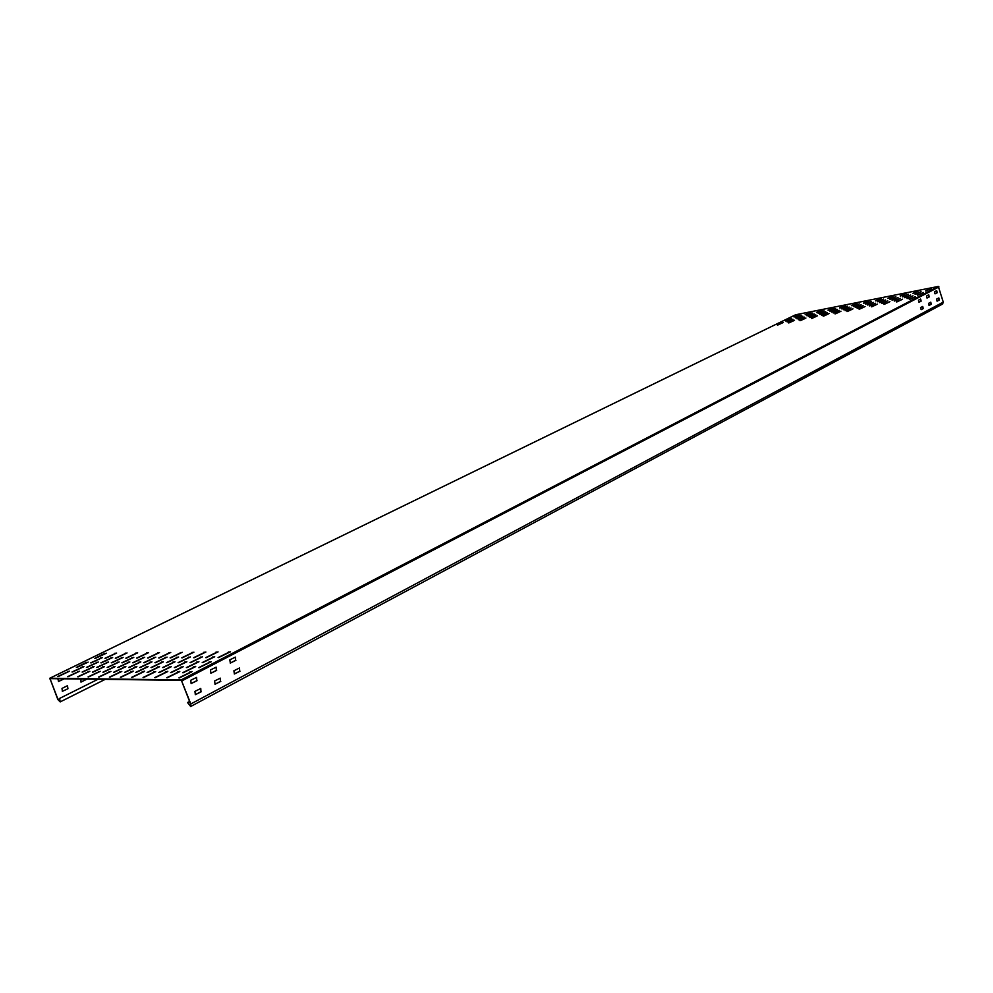 <?xml version="1.0" encoding="UTF-8"?>
<svg xmlns="http://www.w3.org/2000/svg" width="993" height="993" viewBox="0 0 993 993"><rect width="100%" height="100%" fill="white"/><g stroke="black" fill="none" stroke-linecap="round" stroke-linejoin="round"><path stroke-width="1.49" d="M189.613 701.43L187.528 702.535L190.693 706.495L942.605 304.019L943.276 302.12L938.323 286.443L795.616 314.769M190.693 706.495L190.83 703.963L181.198 679.907L49.836 678.231L57.855 699.544L60.201 701.89L59.58 698.427L60.002 701.505L58.041 699.544L49.998 678.629L181.371 680.354L190.569 703.95L190.47 706.06L187.528 702.535M189.737 701.753L187.826 702.771M200.611 688.497L200.983 691.749L195.273 694.653M196.415 677.425L196.813 680.689L191.09 683.544M220.161 678.157L220.545 681.372L214.972 684.214M216.027 667.172L216.437 670.399L210.851 673.204M239.338 668.004L239.735 671.194L234.286 673.974M235.267 657.118L235.676 660.308L230.227 663.063M937.032 301.152L939.068 300.072L938.72 297.987M935.195 293.791L937.268 292.699L936.684 290.651L934.612 291.731L934.996 293.829L937.007 292.749L936.66 290.664M929.026 305.397L931.099 304.305L930.739 302.207L928.678 303.299L929.163 305.397L931.347 304.255L930.776 302.195M927.177 297.987L929.274 296.895L928.691 294.834L926.593 295.926L926.978 298.024L929.014 296.944L928.666 294.847M921.169 309.667L923.018 308.587L922.671 306.477L920.573 307.582L921.169 309.667L923.279 308.538L922.696 306.465M919.059 302.244L920.921 301.177L920.561 299.067L918.475 300.171L918.959 302.282L921.181 301.127L920.598 299.054M72.588 671.988L83.933 666.626M82.68 672.062L94.112 666.638M92.97 672.137L104.488 666.651M103.471 672.211L115.076 666.651M114.17 672.273L125.875 666.663M125.093 672.348L136.885 666.675M136.227 672.435L148.106 666.688M147.597 672.509L159.575 666.7M159.203 672.584L171.268 666.713M171.057 672.671L183.208 666.725M183.159 672.745L195.398 666.737M91.257 662.852L102.403 657.589M101.435 662.827L112.668 657.503M111.824 662.815L123.132 657.428M122.4 662.79L133.807 657.354M133.199 662.778L144.693 657.267M144.208 662.753L155.777 657.18M155.429 662.728L167.097 657.105M166.898 662.716L178.641 657.018M178.591 662.691L190.433 656.932M58.177 676.568L69.572 671.181M76.97 667.395L88.166 662.108M95.427 658.371L106.425 653.183M68.132 676.68L79.614 671.231M87.012 667.42L98.295 662.07M105.556 658.309L116.64 653.059M78.273 676.792L89.854 671.293M97.24 667.445L108.622 662.033M115.883 658.247L127.054 652.947M88.625 676.916L100.293 671.342M107.678 667.47L119.148 661.996M126.409 658.185L137.667 652.823M99.176 677.04L110.931 671.405M118.328 667.495L129.872 661.959M137.133 658.123L148.478 652.699M109.938 677.164L121.791 671.454M129.177 667.519L140.82 661.921M148.081 658.049L159.513 652.562M120.923 677.288L132.863 671.516M140.249 667.544L151.979 661.884M159.24 657.987L170.759 652.438M132.131 677.412L144.159 671.578M151.557 667.569L163.373 661.847M170.622 657.912L182.228 652.302M143.563 677.536L155.69 671.64M163.088 667.594L174.991 661.81M182.24 657.85L193.933 652.165M155.243 677.673L167.469 671.702M174.855 667.631L186.858 661.772M194.094 657.776L205.874 652.029M167.172 677.809L179.485 671.764M186.883 667.656L198.96 661.735M206.209 657.701L218.063 651.892M179.361 677.946L191.761 671.827M199.146 667.681L211.323 661.698M218.559 657.614L230.5 651.756M799.166 314.744L794.512 316.879M790.962 318.753L786.245 320.913M782.67 322.812L777.879 324.996M810.387 312.522L805.708 314.669M802.195 316.544L797.453 318.716M793.916 320.615L789.1 322.824M821.757 310.275L817.04 312.435M813.577 314.309L808.811 316.506M805.298 318.393L800.47 320.615M833.264 307.991L828.534 310.176M825.096 312.038L820.305 314.247M816.842 316.134L811.989 318.381M844.919 305.695L840.165 307.88M836.764 309.754L831.96 311.976M828.522 313.862L823.644 316.109M856.723 303.361L851.944 305.559M848.593 307.433L843.752 309.667M840.363 311.541L835.473 313.813M868.676 300.991L863.885 303.213M860.571 305.074L855.718 307.321M852.366 309.208L847.439 311.492M880.791 298.595L875.987 300.829M872.71 302.691L867.832 304.95M864.518 306.837L859.578 309.133M893.067 296.162L888.239 298.409M884.999 300.271L880.108 302.555M876.831 304.429L871.879 306.738M905.517 293.705L900.663 295.964M897.461 297.826L892.558 300.122M889.318 301.996L884.341 304.317M918.115 291.21L913.25 293.481M910.097 295.343L905.169 297.652M901.979 299.526L896.977 301.872M930.9 288.678L926.01 290.974M922.894 292.823L917.954 295.144M914.801 297.019L909.787 299.377M190.519 662.666L202.448 656.832M202.709 662.641L214.724 656.745M800.681 315.637L795.976 317.797M811.976 313.416L807.247 315.575M823.408 311.157L818.666 313.341M835.001 308.873L830.235 311.07M846.744 306.552L841.952 308.773M858.635 304.206L853.819 306.44M870.675 301.835L865.846 304.081M882.889 299.427L878.035 301.686M895.252 296.994L890.386 299.253M907.788 294.511L902.898 296.795M920.499 292.016L915.583 294.313M792.426 319.672L787.66 321.856M803.734 317.462L798.955 319.659M815.191 315.215L810.387 317.437M826.797 312.944L821.968 315.178M838.551 310.648L833.698 312.882M850.467 308.314L845.589 310.573M862.532 305.943L857.629 308.227M874.759 303.56L869.843 305.844M887.146 301.127L882.218 303.436M899.708 298.67L894.755 300.991M912.43 296.175L907.465 298.508M67.934 688.757L62.398 691.314L61.988 688.41L66.854 686.002L67.512 685.865L67.934 688.757L62.323 691.314M64.272 678.815L58.55 681.471L57.855 678.74M86.974 679.113L81.016 682.079L80.942 679.038M791.371 321.707L793.717 320.665M98.009 679.262L59.58 698.427M67.387 685.865L67.735 688.745M64.073 678.815L58.463 681.471M86.776 679.113L80.942 682.079M79.502 671.268L77.144 672.311M98.17 662.095L95.502 663.312M100.641 657.776L102.068 657.763L90.686 662.852L100.988 658.285M82.171 666.812L83.573 666.824L72.017 671.988L82.32 667.209M92.312 666.837L93.752 666.837L82.121 672.05L92.473 667.234M102.651 666.849L104.116 666.849L92.423 672.124L102.813 667.246M113.202 666.862L114.692 666.862L102.924 672.187L113.363 667.271M123.964 666.874L125.478 666.886L113.636 672.249L124.113 667.284M134.924 666.899L136.488 666.899L124.559 672.323L135.085 667.308M146.12 666.911L147.709 666.911L135.706 672.385L146.281 667.333M157.539 666.924L159.165 666.924L147.088 672.46L157.701 667.346M169.195 666.948L170.846 666.948L158.706 672.534L169.356 667.37M181.098 666.961L182.786 666.961L170.56 672.609L181.26 667.395M193.25 666.986L195.72 666.353L194.963 666.986L182.675 672.683L193.412 667.42M110.881 657.701L112.333 657.689L100.876 662.827L111.03 658.098M121.307 657.627L122.784 657.614L111.266 662.803L121.469 658.024M131.945 657.552L133.447 657.54L121.854 662.778L132.106 657.962M142.793 657.478L144.32 657.465L132.665 662.753L142.942 657.887M153.841 657.403L155.417 657.391L143.675 662.716L154.002 657.813M165.123 657.316L166.725 657.316L154.92 662.691L165.285 657.738M176.63 657.242L178.256 657.229L166.377 662.666L176.791 657.664M188.372 657.155L190.035 657.143L178.082 662.641L188.533 657.589M67.822 671.367L69.212 671.38L57.606 676.568L67.983 671.764M86.428 662.294L76.387 667.395L86.577 662.679M104.699 653.369L94.844 658.371L104.848 653.754M77.826 671.429L79.241 671.442L67.561 676.68L77.988 671.827M96.52 662.257L97.947 662.257L86.441 667.408L96.669 662.654M114.878 653.257L116.318 653.233L104.985 658.309L115.027 653.642M88.029 671.491L89.469 671.491L77.715 676.779L88.191 671.889M106.81 662.232L108.262 662.232L96.681 667.433L106.959 662.629M125.255 653.133L126.719 653.121L115.325 658.235L125.403 653.531M98.431 671.553L99.896 671.553L88.067 676.903L98.58 671.951M117.298 662.207L118.775 662.194L107.132 667.445L117.447 662.604M135.83 653.022L137.319 653.009L125.85 658.173L135.979 653.419M109.031 671.616L110.533 671.616L98.63 677.015L109.193 672.025M127.985 662.17L129.5 662.17L117.782 667.47L128.147 662.579M146.604 652.898L148.131 652.885L136.6 658.098L146.765 653.307M119.855 671.678L121.382 671.678L109.404 677.127L120.004 672.087M138.896 662.145L140.435 662.132L128.656 667.482L139.057 662.554M157.602 652.786L159.153 652.761L147.547 658.024L157.75 653.183M130.89 671.74L133.223 671.131L132.454 671.752L120.389 677.251L131.051 672.162M150.017 662.108L151.594 662.108L139.728 667.507L150.179 662.53M168.81 652.662L170.399 652.637L158.719 657.949L168.959 653.071M142.148 671.802L144.519 671.194L143.737 671.814L131.61 677.363L142.309 672.224M161.375 662.083L162.976 662.07L151.035 667.532L161.524 662.492M180.242 652.525L181.856 652.513L170.113 657.875L180.403 652.947M153.642 671.876L155.268 671.876L143.054 677.487L153.803 672.298M172.956 662.046L174.594 662.046L162.579 667.557L173.117 662.468M191.91 652.401L193.561 652.389L181.731 657.8L192.059 652.823M165.372 671.938L167.805 671.318L167.035 671.951L154.747 677.623L165.533 672.373M184.772 662.008L186.448 662.008L174.358 667.569L184.934 662.443M203.813 652.264L205.489 652.252L193.598 657.714L203.962 652.699M177.35 672.013L179.807 671.392L179.05 672.025L166.687 677.747L177.511 672.447M196.837 661.983L198.55 661.971L186.386 667.594L196.999 662.405M215.953 652.14L217.678 652.116L205.712 657.639L216.114 652.562M189.589 672.087L192.071 671.454L191.314 672.087L178.877 677.871L189.75 672.522M209.163 661.946L210.901 661.934L198.662 667.619L209.324 662.381M228.353 652.004L230.115 651.979L218.075 657.552L228.514 652.438M793.978 316.829L799.812 314.384L794.015 316.978M785.711 320.863L791.607 318.393L785.761 321.012M777.358 324.934L783.303 322.44L777.407 325.096M805.174 314.62L811.02 312.162L805.224 314.769M796.932 318.666L802.828 316.184L796.969 318.827M788.579 322.762L794.537 320.255L788.628 322.924M816.519 312.385L822.378 309.915L816.569 312.534M808.29 316.444L814.198 313.949L808.327 316.593M799.948 320.553L805.919 318.033L799.998 320.714M828.013 310.114L833.884 307.644L828.05 310.275M819.796 314.185L825.717 311.69L819.833 314.347M811.467 318.306L817.45 315.786L811.517 318.468M839.644 307.818L845.527 305.335L839.693 307.979M831.439 311.901L837.384 309.394L831.489 312.063M823.147 316.035L829.13 313.503L823.185 316.196M851.435 305.496L857.331 303.002L851.485 305.658M843.256 309.593L849.201 307.073L843.293 309.754M834.964 313.738L840.972 311.194L835.014 313.9M863.376 303.138L869.285 300.643L863.426 303.299M855.209 307.247L861.167 304.727L855.258 307.408M846.942 311.417L852.962 308.86L846.992 311.579M875.478 300.755L881.387 298.248L875.528 300.916M867.336 304.876L873.294 302.344L867.373 305.037M859.082 309.046L865.102 306.489L859.131 309.22M887.742 298.334L893.663 295.815L887.792 298.496M879.612 302.468L885.595 299.923L879.661 302.629M871.382 306.663L877.415 304.081L871.432 306.825M900.167 295.889L906.1 293.357L900.217 296.051M892.062 300.035L898.044 297.478L892.111 300.196M883.857 304.23L889.902 301.649L883.907 304.404M912.753 293.407L918.699 290.862L912.803 293.568M904.673 297.565L910.668 294.995L904.722 297.726M896.493 301.785L902.55 299.178L896.542 301.946M925.526 290.887L931.471 288.33L925.563 291.048M917.458 295.058L923.465 292.488L917.507 295.219M909.303 299.29L915.372 296.684L909.352 299.452M200.363 657.081L202.051 657.068L190.035 662.604L200.524 657.503M212.589 656.994L214.327 656.981L202.224 662.579L212.75 657.428M795.443 317.735L801.314 315.277L795.492 317.897M806.726 315.526L812.609 313.043L806.763 315.675M818.145 313.279L824.041 310.797L818.195 313.44M829.714 311.008L835.622 308.513L829.763 311.157M841.431 308.699L847.352 306.204L841.481 308.86M853.31 306.365L859.23 303.858L853.359 306.527M865.337 304.007L871.271 301.487L865.387 304.168M877.539 301.611L883.472 299.079L877.576 301.773M889.889 299.178L895.835 296.634L889.927 299.34M902.401 296.721L908.372 294.176L902.451 296.882M915.099 294.226L921.07 291.669L915.136 294.387M787.139 321.806L793.059 319.312L787.188 321.968M798.434 319.597L804.367 317.102L798.484 319.758M809.866 317.363L815.812 314.855L809.916 317.524M821.459 315.104L827.417 312.584L821.509 315.265M833.189 312.82L839.159 310.288L833.239 312.981M845.08 310.499L851.063 307.954L845.13 310.66M857.133 308.14L863.128 305.596L857.182 308.314M869.347 305.77L875.342 303.2L869.396 305.931M881.722 303.349L887.73 300.78L881.772 303.51M894.259 300.904L900.279 298.322L894.308 301.065M906.981 298.421L913.001 295.827L907.019 298.583M201.244 691.761L195.385 694.653L194.913 691.389L200.76 688.497L200.983 691.749M197.061 680.689L191.202 683.556L190.718 680.279L196.564 677.425L196.813 680.689M220.806 681.372L215.071 684.214L214.6 680.975L220.309 678.145L220.545 681.372M216.685 670.399L210.963 673.217L210.454 669.965L216.176 667.159L216.437 670.399M239.983 671.194L234.385 673.986L233.901 670.771L239.487 667.991L239.735 671.194M235.937 660.308L230.339 663.063L229.817 659.849L235.415 657.105L235.676 660.308M937.255 301.115L939.328 300.023L938.844 297.937L936.684 299.067L937.057 301.164M943.276 302.12L190.83 703.963M50.742 678.641L49.96 679.026M59.592 698.774L58.041 699.544M795.778 314.694L49.836 678.231M938.323 286.443L181.198 679.907M939.006 286.927L182.042 680.801M105.221 679.349L60.201 701.89M795.691 314.719L49.762 678.256"/></g></svg>
